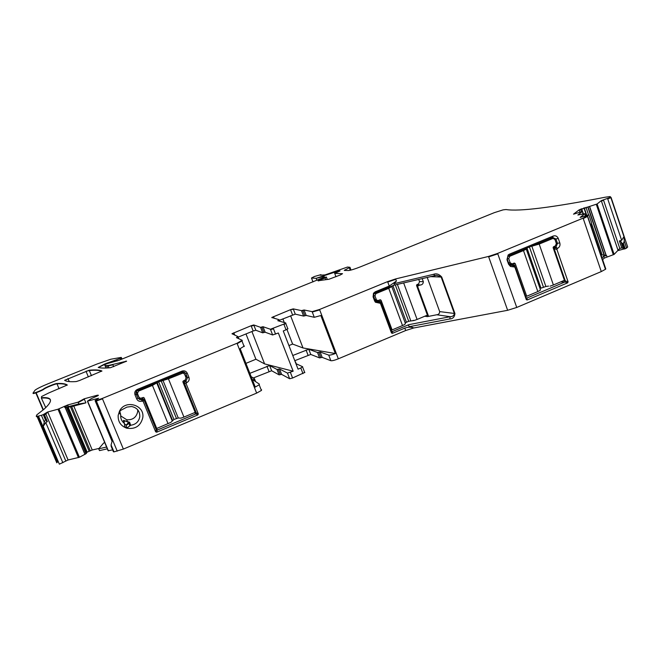 <?xml version="1.0" encoding="UTF-8"?>
<svg xmlns="http://www.w3.org/2000/svg" width="661" height="661" viewBox="0 0 661 661"><rect width="100%" height="100%" fill="white"/><g stroke="black" fill="none" stroke-linecap="round" stroke-linejoin="round"><path stroke-width="0.99" d="M581.763 214.371L583.019 213.379L582.358 211.495L577.879 214.99L584.811 213.71L580.143 217.419L588.868 214.825L591.388 222.27L591.587 227.161L605.79 268.977L605.459 269.3L601.287 271.572L516.745 307.448L507.648 310.298L413.703 327.988L405.697 330.525L338.325 358.816C334.64 360.286 332.153 360.914 330.855 360.708L322.188 357.378L319.585 357.898L310.761 354.453L294.773 360.691M588.868 214.825L583.101 218.147L497.634 253.411L488.529 256.443L395.609 278.934L387.602 281.619L319.544 309.488L312.116 311.637L304.085 309.984L301.507 310.629L293.244 308.877L290.543 309.67L271.77 317.478L279.14 319.726L277.794 320.684L285.75 322.965L283.842 324.105L270.415 329.244L263.02 326.716L260.533 327.327L253.766 324.956L251.114 325.733L232.003 333.689L237.919 336.589L236.431 337.614L242.141 340.275L237.018 343.274L102.315 398.434L95.729 400.706L95.068 400.591L98.58 398.244L87.426 401.161L91.383 398.575L97.588 395.873L98.406 395.253L97.481 395.187L84.154 398.823L78.031 402.169L67.695 404.97L57.986 409.209L47.501 412.051L43.246 414.629L45.444 419.809L46.179 419.512L46.551 421.247L47.361 421.619L45.749 422.503L43.246 426.32L59.358 464.171L38.462 416.1L36.256 416.223L36.842 414.827L44.047 409.184C53.401 400.748 52.558 396.922 41.527 397.707L41.56 396.534L48.74 392.965L67.298 384.999C65.398 383.727 61.911 383.231 56.846 383.504C55.177 383.471 44.965 387.66 43.758 388.875C42.568 390.064 32.1 394.138 33.05 393.047L35.058 390.172C37.09 388.627 41.552 386.437 48.451 383.611L97.341 363.905L110.808 359.229L121.227 357.403L121.525 357.948L104.636 364.037L98.225 367.466C100.67 368.177 104.769 368.251 110.527 367.698L126.615 361.17L112.767 364.459C107.718 365.74 105.049 365.979 104.769 365.186L104.686 364.715L106.925 363.699L118.93 360.311L322.841 277.76L326.344 277.009L318.04 280.768L328.864 279.273L340.2 275.026L342.538 273.687L334.706 273.373L340.051 270.919L338.845 270.845L316.14 278.314L311.488 278.017L314.396 276.513L320.949 274.654L320.18 275.191L325.038 274.918L347.438 267.061L349.95 267.275L344.265 270.415L348.43 270.531C350.627 270.341 354.726 269.077 360.716 266.722L494.312 212.66L503.112 209.868L506.037 209.537C519.075 211.66 552.142 207.546 605.236 197.209L610.086 196.557L610.789 197.209L601.312 200.647L597.09 203.993L579.176 209.826L573.525 214.164L582.358 211.495M557.38 248.453L556.942 249.511L568.088 281.793L567.642 282.842L527.238 299.97L526.255 299.516L514.828 267.052L510.449 266.449L508.565 264.193L506.995 259.748L508.102 255.006L509.35 254.188L553.224 236.035C555.546 235.349 557.231 236.167 558.289 238.489L559.809 242.901C560.412 245.405 559.644 247.239 557.496 248.404L554.62 247.677L554.207 248.85L565.262 280.834L564.849 282.007L526.982 298.037L525.958 297.475L514.605 265.201L513.729 264.714L511.614 265.466L510.077 265.177L508.821 263.673L508.565 264.193M391.519 331.095L391.461 332.937L392.386 333.342L404.813 328.129C407.961 326.98 410.911 326.898 413.67 327.897L410.018 326.551C408.539 326.154 408.118 325.526 408.746 324.683L392.551 331.475L391.585 331.211L380.579 301.705L379.786 301.259L377.671 301.97L375.696 301.226L375.142 300.35L374.597 300.912L373.093 296.872L373.506 293.244L375.258 291.798L389.246 286.056L396.393 281.049L394.187 283.668L394.138 285.122M391.461 332.937L380.422 303.316L375.423 302.234L374.597 300.912M304.085 309.984L306.183 315.454L314.281 317.305L320.849 315.528L335.334 353.528C332.004 354.783 329.798 355.304 328.724 355.106L330.855 360.708M293.244 308.877L295.26 314.132L303.606 316.082L306.183 315.454M279.281 320.345L295.26 314.132M279.512 368.954L281.627 374.39L280.363 374.63L278.248 369.202L279.512 368.954L287.461 373.101L293.154 371.201L278.339 332.995L272.638 334.962L265.168 332.219L262.673 332.814L255.832 330.244L253.18 331.004L251.114 325.733M304.828 372.374L292.583 378.018L289.65 378.745L287.461 373.101M285.907 323.369L283.999 324.51L286.056 329.822L283.272 330.963L298.053 369.152L300.805 367.995L302.994 373.647M238.043 337.184L253.18 331.004M242.306 340.688L237.183 343.687L256.65 393.105L123.367 449.075L113.981 451.876L111.073 444.894L112.329 440.532L95.729 400.706M126.639 428.163C124.921 427.031 124.26 425.783 124.665 424.428L124.301 423.37C121.616 421.197 120.426 418.388 120.723 414.951L120.368 414.042C119.327 413.877 119.054 412.869 119.542 411.026L118.17 415.348C117.873 421.652 120.699 425.924 126.639 428.163L126.664 428.171C135.249 429.518 140.619 426.031 142.776 417.711C144.982 404.945 125.268 399.178 119.558 411.002L126.912 407.102L131.547 406.507C137.166 407.697 139.909 411.117 139.777 416.777C138.793 421.743 135.745 424.569 130.638 425.254L126.664 428.171M186.567 382.711L186.138 383.719L198.308 413.91L197.879 414.918L156.674 432.203L155.649 431.798L143.197 401.45L142.057 401.087C139.653 401.814 137.86 401.095 136.703 398.93L134.993 394.774C134.29 392.411 135.059 390.634 137.29 389.461L182.023 371.102C184.394 370.391 186.154 371.11 187.286 373.275L188.947 377.398C189.624 379.745 188.872 381.496 186.683 382.661L183.791 380.695M112.626 449.868L108.148 450.761L87.616 401.648M85.938 402.838L78.824 403.962L64.877 407.548L71.685 406.606L85.938 402.838L84.154 398.823M68.248 407.275L87.128 452.124L92.234 449.992L99.059 448.422M107.338 448.819L99.497 450.612L98.704 448.836L103.661 442.986L104.785 442.721M84.327 399.227L78.205 402.566L78.031 402.169M78.824 403.962L78.205 402.566M66.621 407.275L86.145 453.636L79.403 457.255L68.083 459.982L59.358 464.171M44.237 414.943L45.882 414.083L47.501 412.051M47.732 411.985L47.898 412.381L44.014 414.414M43.246 414.629L41.403 415.315L44.279 422.082L43.246 426.32M45.444 419.809L44.279 422.082M41.403 415.315L38.462 416.1M619.398 240.943L620.91 241.562L621.993 243.339L623.397 243.471L624.257 241.149L623.992 236.539L621.646 240.315L619.398 240.943L621.745 247.9L619.795 248.429L614.119 254.402L604.237 258.129L603.617 256.286L606.583 255.526L600.94 254.716M624.257 241.149L626.587 248.082L627.686 246.974L627.421 246.181M79.584 380.488L101.918 370.995C99.406 369.896 95.159 369.639 89.177 370.226L64.604 380.306C66.323 381.554 70.198 381.967 76.246 381.562L79.584 380.488M553.133 247.677L555.942 247.115L557.487 243.455L555.967 239.051L552.596 237.423L508.821 255.543L507.995 256.08L507.26 259.236L508.821 263.673M393.849 285.221L436.5 275.282L435.012 275.505L433.517 274.332L394.187 283.668M436.5 275.282L441.688 276.976L454.933 313.529C454.594 317.007 452.859 318.825 449.744 318.982L410.018 326.551M430.228 276.629L441.16 277.058L454.404 313.578C453.95 315.636 452.554 316.677 450.207 316.702L449.744 318.982M393.981 285.188L375.084 292.947L373.919 293.914L373.647 296.326L375.142 300.35M286.056 329.822L287.956 328.674M253.213 380.042L259.385 384.124L259.178 384.793L255.262 387.057L240.15 348.669L244.388 345.992M251.924 331.516L264.598 363.897L293.154 371.201M245.933 363.368L255.914 359.237L264.598 363.897M253.113 379.786L254.493 378.786L251.155 376.613M249.858 373.333L269.614 365.533L276.992 369.449L279.107 374.87L280.363 374.63M278.248 369.202L276.992 369.449M295.921 363.649L302.655 366.739L300.805 367.995M288.931 345.579L292.608 344.059L302.994 347.959L335.334 353.528M292.765 355.494L308.761 349.248L317.511 352.503L319.585 357.898M328.724 355.106L320.114 351.966L317.511 352.503M256.65 393.105L261.409 390.453L261.599 389.767M119.914 411.902L119.501 411.109L119.93 411.968L120.128 410.241M124.632 423.858C125.582 425.296 126.681 425.031 127.92 423.057L128.837 422.825C127.854 424.602 126.887 425.279 125.954 424.866L124.681 424.263M184.369 372.102L185.791 373.548L183.386 371.895L182.296 372.102L137.662 390.428C136.183 391.213 135.67 392.386 136.141 393.964L137.843 398.104L140.074 399.74L142.784 398.98L143.809 399.393L156.186 429.559L157.368 430.03L154.534 424.188L154.005 424.238M187.286 373.275L185.791 373.548L187.451 377.671L188.947 377.398M185.039 380.182L185.948 381.166L187.451 377.671L185.006 375.142M186.683 382.661L185.948 381.166L184.692 381.686M157.368 430.03L195.863 413.885L196.267 412.778L184.196 382.851L184.593 381.736M113.981 451.876L113.403 451.736L111.18 446.406L111.073 444.894M98.704 448.836L106.586 447.026M37.19 416.802L56.796 462.824L57.838 461.634M623.397 243.471L625.182 248.776L626.587 248.082M621.745 247.9L623.133 248.181L623.777 249.007L617.977 250.602M601.997 257.831L603.617 256.286M622.753 243.653L624.538 248.957L625.182 248.776M624.538 248.957L623.777 249.007M602.634 259.682L604.237 258.129M281.627 374.39L289.65 378.745M253.27 377.993L271.654 370.755L279.107 374.87M87.128 452.124L86.145 453.636L66.587 407.267M427.196 277.347L439.681 311.604L454.933 313.529M426.849 315.363L428.295 315.578L427.337 316.619L436.747 314.768C438.59 314.595 439.573 313.545 439.681 311.604M290.584 315.727L302.994 347.959M292.608 344.059L286.957 329.426M284.296 322.551L282.875 318.875M245.991 333.945L255.914 359.237M137.711 409.787L137.686 411.696C136.348 417.397 132.712 420.099 126.78 419.785L120.657 415.868M127.92 423.057L128.135 422.057L128.837 422.726L129.639 422.263L128.837 422.825L129.87 425.981M129.597 422.205L123.417 420.363L123.731 421.297L123.417 420.363M124.4 423.461L123.814 421.569M124.367 423.42L123.731 421.297L124.425 420.95L124.235 421.949M136.224 394.171L137.843 394.931L140.074 399.74M182.882 371.936L183.337 373.06M428.295 315.578L417.653 286.519L418.595 285.436L420.462 285.007C422.272 284.792 423.23 283.693 423.329 281.726L422.164 278.537M119.558 411.092L120.005 410.374M119.666 410.812L120.112 410.274M124.466 420.776L128.127 421.875M123.83 421.602L124.111 420.652L127.424 421.784L126.78 419.785M136.373 391.51L138.975 397.236L140.471 398.327L143.478 397.426L144.23 397.972L156.731 428.468L153.823 422.47M168.439 378.836L183.94 417.083L195.169 412.381L182.915 382.025L183.419 380.852L185.088 380.166L186.088 377.828L184.593 374.118L182.998 373.019L168.439 378.836L158.632 381.835L152.435 385.404L138.463 391.147L137.447 393.502L136.455 391.386M138.975 397.236L137.447 393.502M183.94 417.083L180.924 418.157L178.263 417.992L173.942 419.471L170.91 422.346L156.731 428.468M171.273 417.231L170.827 417.471M171.116 416.835L170.67 417.066M374.754 299.293L377.993 300.565L380.249 299.747L381.091 300.292L392.105 329.913L390.99 329.674M394.088 285.164L388.734 288.336L375.911 293.608L374.952 295.855L373.49 295.698M403.648 282.908L417.091 319.453L427.403 315.132L416.604 285.643L417.083 284.527L418.611 283.9L419.561 281.669L418.71 279.347M376.307 299.483L374.952 295.855M417.091 319.453L414.108 320.519L408.696 321.246L405.4 322.758M414.108 320.519L413.142 320.354M388.734 288.336L402.516 325.559L404.912 324.369L405.408 322.94M402.516 325.559L392.105 329.913M508.483 262.714L510.143 262.714L512.011 263.904L514.308 263.045L515.241 263.64L526.71 296.26L525.503 296.169M526.016 248.42L526.288 249.156L523.487 250.577L509.78 256.253L508.739 258.715L507.136 258.732M530.907 246.396L531.841 246.214L545.879 286.486L548.58 286.089M539.186 244.074L553.397 284.974L564.403 280.322L553.183 247.858L553.695 246.636L555.331 245.958L556.355 243.512L554.992 239.546L553.117 238.357L539.186 244.074L531.841 246.214M510.143 262.714L508.739 258.715M523.487 250.577L537.831 291.559L540.252 290.319L540.177 288.898M545.879 286.486L540.995 288.171L526.974 248.032M553.397 284.974L550.068 286.163M537.831 291.559L526.71 296.26M605.616 269.151L587.53 215.899M587.679 216.337L583.25 218.584L583.101 218.147M516.745 307.448L497.634 253.411M583.25 218.584L601.287 271.572M497.791 253.857L488.686 256.889L488.529 256.443M395.609 278.934L396.393 281.049M433.517 274.332C436.31 273.216 439.028 274.1 441.688 276.976M488.686 256.889L507.648 310.298M395.757 279.339L387.751 282.024L387.602 281.619M338.325 358.816L319.544 309.488M404.813 328.129L405.697 330.525M387.751 282.024L389.246 286.056M319.701 309.893L312.273 312.042L312.116 311.637M312.273 312.042L314.281 317.305M304.234 310.373L302.796 310.306M304.886 315.768L302.945 310.695L301.507 310.629M301.656 311.017L303.606 316.082M293.385 309.249L290.543 309.67M274.166 318.338L273.497 316.611M290.683 310.05L292.559 314.925M273.646 316.991L272.068 317.743M279.314 320.18L279.727 321.238M279.62 321.205L279.248 320.246L278.471 320.205M278.76 320.965L278.215 320.808M275.554 334.135L273.324 328.41M290.386 372.358L292.583 378.018M273.489 328.823L270.572 329.649L270.415 329.244M265.168 332.219L263.02 326.716M270.572 329.649L272.638 334.962M263.177 327.112L261.781 327.021M263.921 332.516L261.93 327.41L260.533 327.327M255.832 330.244L253.766 324.956M260.69 327.716L262.673 332.814M253.915 325.336L251.263 326.113M234.771 335.152L233.829 332.772M233.977 333.152L232.242 334.003M238.092 337.027L238.745 338.696M238.613 338.63L238.018 337.11L237.175 337.102M237.588 338.151L237.332 337.49L236.787 337.779M237.183 343.687L237.018 343.274M123.367 449.075L102.315 398.434M102.488 398.847L96.341 401.004L96.167 400.583M96.341 401.004L117.228 451.141M95.903 401.12L95.167 400.814M108.379 450.835L87.632 401.202M98.233 395.468L97.481 395.187M73.792 406.11L92.234 449.992M68.455 406.763L67.695 404.97M67.868 405.375L64.514 406.672L64.34 406.267M79.403 457.255L58.953 408.837M65.175 407.49L84.947 454.396M64.514 406.672L64.877 407.548M59.118 409.242L57.986 409.209M47.898 412.381L68.083 459.982M58.16 409.613L78.444 457.627M43.932 414.232L44.105 414.629L43.965 414.207M46.179 419.512L44.105 414.629L46.237 419.553M43.882 414.778L45.906 419.553M38.627 416.504L36.429 416.612M50.459 399.938C49.525 398.368 46.601 397.74 41.676 398.062L41.527 397.707M45.749 407.655L41.296 397.914M67.199 385.189C65.241 384.024 61.837 383.57 56.978 383.826L56.846 383.504M59.069 388.792L56.978 383.826C55.317 383.793 45.105 387.982 43.899 389.197L43.758 388.875M43.899 389.197C42.709 390.395 32.24 394.468 33.19 393.369M35.826 392.874L43.097 409.994M122.004 358.973L121.566 357.898M121.698 358.221L120.641 358.411M117.146 360.989L116.774 360.088M120.773 358.741L121.037 359.394M116.914 360.41L116.361 360.642M114.626 361.22L107.008 363.079M104.868 364.599L104.636 364.037M108.14 365.814L108.974 367.838M104.769 364.36L98.398 367.508M126.111 361.501L125.937 361.08M113.684 366.69L112.767 364.459M112.907 364.798C107.85 366.07 105.182 366.31 104.901 365.516M105.049 365.723L106 368.02M106.718 365.963L107.536 367.937M326.468 277.24L324.989 277.653M325.716 279.57L325.113 277.975L318.866 280.297M319.04 280.751L318.453 280.9M335.97 276.736L334.706 273.373M339.11 271.39L338.936 270.936M338.953 271.117L336.846 271.407M335.301 272.96L334.995 272.15M336.961 271.721L337.143 272.2M335.119 272.472L334.375 272.39M324.344 277.199L323.948 276.149M334.499 272.704L334.714 273.274M324.064 276.463L316.14 278.314M312.975 281.933L311.488 278.017M316.255 278.628L316.875 280.256M320.973 274.72L320.676 275.216M350.049 267.416L349.272 267.664M345.174 270.44L344.943 269.837M349.388 267.986L350.239 270.25M345.067 270.159L344.571 270.423M623.992 236.539L610.789 197.209M611.086 197.49L627.686 246.974M610.929 197.614L607.732 198.928L607.599 198.515M619.795 248.429L603.419 199.796M607.732 198.928L621.646 240.315M603.559 200.2L601.427 201.076L601.287 200.663L618.01 250.197M597.238 204.398L614.119 254.402L597.098 203.985L597.23 204.406L596.296 204.34M601.427 201.076L618.002 250.255M606.244 255.551L589.662 206.62M607.029 256.84L606.583 255.526M596.437 204.753L613.334 254.758M604.534 255.576L588.1 207.1M589.67 207.083L606.096 255.559M588.53 214.759L586.018 207.364M591.43 223.302L602.154 254.898M587.976 207.579L604.245 255.543M586.158 207.777L584.357 208.207L584.217 207.794M586.481 215.403L583.927 207.885M584.357 208.207L586.753 215.271M584.068 208.298L581.771 209.107L581.63 208.702M581.506 211.751L580.606 209.116M581.771 209.107L583.415 213.957M580.746 209.529L579.292 210.256L579.152 209.843L579.994 212.214M579.292 210.256L579.961 212.222M584.96 214.139L585.53 215.808M101.794 371.226C99.241 370.21 95.077 369.986 89.318 370.548L89.177 370.226M91.449 375.688L89.318 370.548L86.013 371.259M69.265 381.604L67.976 378.538M86.145 371.581L88.376 376.935M68.108 378.86L64.836 380.455M554.182 248.734L556.942 249.511M568.088 281.793L565.287 280.95M564.849 282.007L567.642 282.842M527.238 299.97L526.982 298.037M525.999 297.582L526.255 299.516M514.828 267.052L514.605 265.201M513.614 264.739L513.837 266.581M512.242 265.301L513.729 266.631M507.26 259.236L506.995 259.748M508.821 255.543L509.35 254.188M552.596 237.423L553.224 236.035M554.777 239.108L558.289 238.489M556.355 243.504L559.809 242.901M553.174 247.206L555.942 247.115L557.496 248.404M436.747 314.768L450.207 316.702L408.746 324.683M392.386 333.342L392.444 331.508M380.496 303.465L380.579 301.705M379.645 301.284L379.563 303.044M375.985 301.49L378.373 301.796L379.455 303.085M373.647 296.326L373.093 296.872M375.084 292.947L375.258 291.798M119.517 411.109L120.368 414.042M142.173 401.037L142.784 398.98M140.826 398.327L142.057 401.087M137.843 398.104L136.703 398.93M136.141 393.964L134.993 394.774M137.662 390.428L137.29 389.461M182.296 372.102L182.023 371.102M186.138 383.719L184.163 382.744M198.308 413.91L196.3 412.877M197.879 414.918L195.863 413.885M156.674 432.203L157.252 430.063M155.649 431.798L156.236 429.658M143.197 401.45L143.809 399.393M71.685 406.606L90.218 450.678M65.299 407.473L85.046 454.338M45.882 414.083L65.778 460.94M44.477 414.835L47.361 421.619M45.749 422.503L62.845 462.717M38.041 416.645L57.367 462.047M620.91 241.562L623.133 248.181M621.993 243.339L623.918 249.048M320.114 351.966L322.188 357.378M318.817 352.23L320.882 357.634M308.761 349.248L310.761 354.453M306.043 349.966L308.043 355.164M296.227 363.79L295.475 361.831M271.654 370.755L269.614 365.533M266.953 366.227L268.994 371.441M254.518 378.852L255.609 381.628M254.345 380.786L253.783 379.364M70.496 406.854L89.128 451.133M68.009 407.316L86.93 452.248M66.926 407.416L86.112 452.975M66.464 407.283L86.029 453.735M553.53 248.867L554.207 248.85M565.262 280.834L563.337 280.768M560.677 281.892L564.75 282.057M527.098 297.995L526.296 297.937M509.515 264.755L513.506 264.772M512.258 265.292L510.292 265.284M392.551 331.475L391.634 331.277M427.337 316.619L424.783 316.231M375.357 300.788L379.546 301.317M120.566 414.158L119.93 411.968M130.638 425.254L129.639 422.263M124.301 423.37L123.417 420.404M142.677 399.021L142.123 397.881M184.196 382.851L182.899 381.405M196.267 412.778L194.367 410.398M195.763 413.935L194.689 412.58M423.329 281.726L419.504 281.52M420.462 285.007L416.76 284.767M418.595 285.436L416.554 285.304M416.909 286.469L417.653 286.519M138.463 391.147L138.042 390.271M182.262 373.151L181.544 372.407M167.142 408.415L167.605 408.217M167.877 408.895L167.415 409.085L167.877 408.886M166.828 406.308L166.365 406.498M167.2 407.217L166.737 407.416M157.103 382.76L172.447 420.429M152.435 385.404L168.068 423.726M158.632 381.835L173.942 419.471M161.144 380.81L176.437 418.43M162.953 380.315L178.263 417.992M381.091 300.292L379.356 300.077M375.911 293.608L373.44 293.352M392.898 285.651L406.408 322.204M395.278 284.883L408.696 321.246M397.36 284.387L410.754 320.701M515.241 263.64L512.804 263.64M509.78 256.253L507.805 256.286M552.745 238.464L549.712 238.621M529.436 247.007L543.433 287.138M587.373 216.023L605.459 269.3M285.668 323.188L287.874 328.897M241.885 340.812L242.05 341.225M121.525 357.948L121.954 358.997M326.344 277.009L327.253 279.421M320.949 274.654L321.172 275.24M349.95 267.275L350.991 270.068M610.747 197.234L623.992 236.704M526.197 297.855L526.453 299.838M514.398 264.912L514.613 266.705M510.077 265.177L510.449 266.449M507.995 256.08L508.102 255.006M391.585 331.211L391.527 333.07M380.505 301.581L380.422 303.316M375.696 301.226L375.423 302.234M373.919 293.914L373.506 293.244M302.598 367.012L304.771 372.655M261.409 390.453L259.178 384.793M244.14 346.546L242.05 341.216M124.681 424.213L125.954 424.866L126.978 428.237M95.341 401.235L112.081 441.399M46.501 420.958L46.815 421.693M37.652 416.736L57.069 462.345M36.148 392.758L43.37 409.762M105.132 365.781L106.057 368.02M604.27 258.096L603.65 256.253M296.111 363.74L295.409 361.914M255.468 381.529L254.452 378.943M67.133 407.449L86.219 452.777M509.457 264.697L513.729 264.714M391.51 331.368L392.262 331.533M375.299 300.697L379.786 301.259M143.115 398.963L142.512 397.715M156.855 430.08L154.046 424.246M182.163 372.16L182.998 373.019M156.847 383.124L172.232 420.9M157.169 382.595L172.513 420.272M375.093 300.201L377.299 300.482M391.849 286.767L405.433 323.493M549.944 238.522L553.117 238.357M508.92 263.904L511.556 263.904M526.288 249.156L540.425 289.625"/></g></svg>
